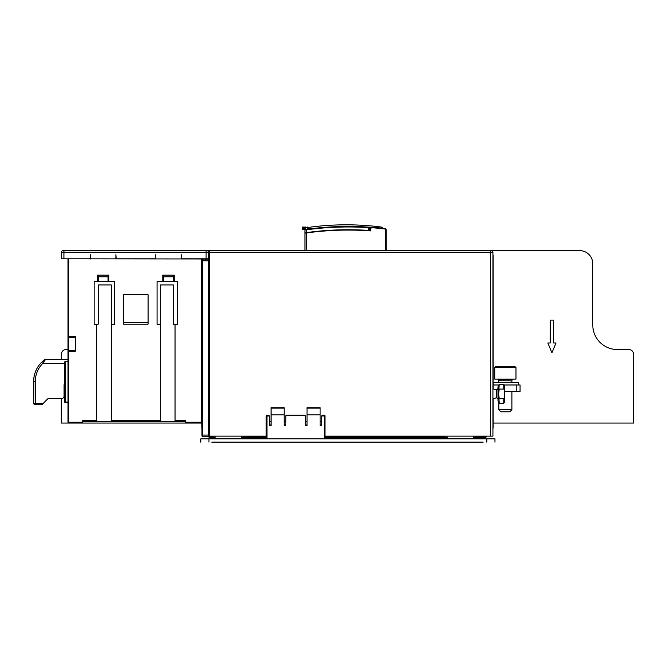 <?xml version="1.0" encoding="UTF-8"?>
<svg xmlns="http://www.w3.org/2000/svg" width="667" height="667" viewBox="0 0 667 667"><rect width="100%" height="100%" fill="white"/><g stroke="black" fill="none" stroke-linecap="round" stroke-linejoin="round"><path stroke-width="1" d="M210.188 437.769L210.188 436.952L208.554 436.135L210.188 437.769A1.634 1.634 0 0 1 208.554 436.135L210.188 437.769L213.457 437.769L210.188 437.769A1.634 1.634 0 0 1 208.554 436.135L209.371 436.135L209.371 250.642L206.753 250.642L491.296 250.642A1.634 1.634 0 0 1 492.93 252.276L492.93 436.135L325.004 436.135M386.21 250.642L386.21 230.098A1.634 1.634 0 0 0 384.767 228.473A310.53 310.53 0 0 0 372.111 227.239A1.634 1.634 0 0 0 370.352 228.864L370.844 230.915L370.844 228.864A1.142 1.142 0 0 1 372.078 227.73A310.038 310.038 0 0 1 384.709 228.956A1.142 1.142 0 0 1 385.718 230.098L385.718 250.642M370.352 230.382A307.262 307.262 0 0 0 369.051 230.29L368.559 230.415A307.262 307.262 0 0 0 306.612 232.583L305.152 232.791M361.964 230.048L355.027 229.815M347.374 229.748L345.214 229.756M341.145 229.832L334.209 230.065M327.28 230.465L322.369 230.84M320.36 231.015L313.457 231.724M306.612 250.642L306.612 229.782L306.545 229.298L305.403 229.456L306.545 229.298A310.53 310.53 0 0 0 305.794 229.398L305.794 227.547L307.429 227.547L307.429 229.173L308.246 229.073L307.429 229.173M369.051 230.29L368.593 227.139A310.53 310.53 0 0 0 306.545 229.298A310.53 310.53 0 0 1 368.593 227.139L369.051 227.63A0.492 0.492 0 0 0 368.593 227.139L369.535 227.697L368.593 227.139A310.53 310.53 0 0 1 371.411 227.339A310.53 310.53 0 0 0 368.593 227.139A310.53 310.53 0 0 1 371.411 227.339A310.53 310.53 0 0 0 368.593 227.139L368.559 227.63A310.038 310.038 0 0 0 309.471 229.406M305.069 232.8L306.57 232.591L305.069 232.8A0.492 0.492 0 0 0 304.977 233.083L304.977 250.642L304.977 233.083L306.612 232.925A306.77 306.77 0 0 1 370.844 230.915M309.471 228.914L309.471 228.698A1.634 1.634 0 0 1 310.897 227.08A277.022 277.022 0 0 1 381.599 227.08A1.634 1.634 0 0 1 382.958 228.264M208.554 258.813L206.103 258.813L206.103 250.642L63.098 250.642A1.634 1.634 0 0 0 61.464 252.276L208.554 252.276A1.634 1.634 0 0 0 206.92 250.642L209.371 250.642A0.817 0.817 0 0 0 208.554 251.459L208.554 436.71L202.801 436.71L208.554 436.71L202.801 436.71L202.801 259.138A0.825 0.825 0 0 0 201.976 259.955L202.018 258.971M492.93 428.731A4.902 4.902 0 0 0 493.096 427.472L493.096 398.708L493.096 427.472L493.096 423.061L633.65 423.061L633.65 354.419A4.902 4.902 0 0 0 628.748 349.516L617.308 349.516A24.512 24.512 0 0 1 592.788 325.004L592.788 263.715A13.073 13.073 0 0 0 579.715 250.642L491.462 250.65M208.554 252.276L490.478 252.276L490.478 250.642L491.462 250.642M483.125 437.769L483.125 438.869M211.823 437.769L211.823 438.869M483.125 442.138L211.823 442.138M175.046 324.187L175.046 420.61L185.676 420.61L185.676 423.061L201.851 423.061L201.851 427.472L201.851 422.736L201.851 427.472A4.902 4.902 0 0 0 201.976 428.573M75.354 350.333L68.818 350.333A0.817 0.817 0 0 0 68.001 351.15L68.001 422.244A0.817 0.817 0 0 0 68.818 423.061L61.297 423.061L61.297 398.549M61.297 359.321L61.297 354.419A4.902 4.902 0 0 1 66.2 349.516L68.001 349.516M308.246 229.073L308.246 227.547A0.492 0.492 0 0 0 307.762 227.063L304.977 227.547L304.977 232.816L304.977 229.94L306.612 229.782L304.977 229.94L305.403 229.456M304.977 229.515L304.977 227.547A0.492 0.492 0 0 1 305.469 227.063L302.526 227.063L303.343 227.063L302.526 227.547L302.526 227.063L302.526 229.515L304.977 229.515M302.526 227.547A0.492 0.492 0 0 1 303.018 227.063A0.492 0.492 0 0 0 302.526 227.547L303.343 227.063M303.343 229.515L303.343 227.547L305.469 227.063M496.365 389.786L496.365 397.824L496.365 389.786L493.096 388.903L492.93 254.285M493.096 255.544L493.096 382.366L518.426 382.366L518.426 384.984M553.568 342.98L553.568 320.102L550.3 320.102L550.3 342.98L547.849 342.98L551.934 352.785L556.02 342.98L553.568 342.98M208.554 259.138L202.801 259.138A0.825 0.825 0 0 0 201.976 259.955L201.976 259.955M208.554 260.78L201.976 260.78L201.976 435.893A0.825 0.825 0 0 0 202.801 436.71M201.976 422.244L201.201 422.244L201.201 423.061A0.817 0.817 0 0 0 201.976 422.494M68.001 258.971L68.001 336.443A0.817 0.817 0 0 0 68.818 337.26L68.818 336.443L75.354 336.443L75.354 351.15L68.818 351.15L68.818 337.26L75.354 337.26M162.79 281.691L162.79 275.154L174.229 275.154L174.229 281.691M82.708 421.427L160.338 421.427L160.338 284.959L173.412 284.959L160.338 284.959M111.306 324.187L111.306 284.959L98.232 284.959L98.232 324.187L94.147 324.187L94.147 281.691L114.574 281.691L114.574 324.187L111.306 324.187L111.306 421.427M97.415 281.691L97.415 275.154L108.854 275.154L108.854 281.691M96.598 421.427L96.598 324.187M82.708 422.244L68.818 422.244L68.818 423.061L82.708 423.061L82.708 420.61L96.598 420.61M148.082 322.52L148.082 324.154L123.57 324.154L123.57 294.764L148.082 294.764L148.082 322.52L123.57 322.52M185.676 421.427L160.338 421.427M204.302 258.971L64.074 258.813M206.103 258.813L181.582 258.813L181.257 254.727L181.257 258.971M98.232 281.691L98.232 276.788L108.037 276.788L108.037 281.691M98.232 275.154L98.232 276.788M108.037 276.788L108.037 275.154M111.306 284.959L98.232 284.959M173.412 284.959L173.412 324.187L177.497 324.187L177.497 281.691L157.07 281.691L157.07 324.187L160.338 324.187M175.046 421.427L175.046 420.61M173.412 275.154L173.412 281.691M163.607 281.691L163.607 276.788L173.412 276.788M163.607 275.154L163.607 276.788M325.004 437.769L447.173 437.769M473.32 437.769L484.759 437.769A1.634 1.634 0 0 0 486.393 436.135A1.634 1.634 0 0 1 484.759 437.769L484.759 436.952A0.817 0.817 0 0 0 485.576 436.135M213.457 436.135L213.457 437.769L215.091 437.769M241.237 437.769L266.166 437.769M445.539 436.135L445.539 437.769M242.871 437.769L242.871 436.135M209.371 436.135L266.166 436.135M321.861 415.541L322.553 415.174L321.736 415.991L325.004 415.991A0.817 0.817 0 0 0 324.187 415.174L321.844 415.583L322.553 415.174L321.736 415.991L321.736 425.796L320.102 425.796L320.102 414.882L307.02 414.882L307.02 407.72L320.102 407.72L320.102 414.882M321.736 424.979L321.736 425.796L321.736 424.979L320.102 424.979M200.792 442.138L200.792 438.869L494.972 438.869L494.972 442.138M473.32 436.135L473.32 438.869M447.173 438.869L447.173 436.135M215.091 438.869L215.091 436.135M241.237 436.135L241.237 438.869M266.983 438.869L266.983 415.991L269.435 415.991L268.618 415.174L266.275 415.583L266.983 415.174A0.817 0.817 0 0 0 266.166 415.991L266.166 438.869M266.983 415.174L266.166 415.991L266.983 415.991L266.983 415.174M271.069 414.882L271.069 407.72L284.142 407.72L284.142 414.882L271.069 414.882L271.069 425.796L269.435 425.796L269.435 415.991L268.618 415.174M271.069 415.749L271.069 421.711L269.435 421.711M286.401 415.191L285.776 415.991L285.776 421.711L284.142 421.711L284.142 415.749M285.843 415.666L285.776 425.796L284.142 425.796L284.142 414.882M302.118 415.174L305.319 415.666M285.776 415.991A0.817 0.817 0 0 1 286.593 415.174L289.044 415.174M307.02 414.882L307.02 425.796L305.386 425.796L305.386 415.991L305.386 421.711L307.02 421.711L307.02 415.749M321.736 421.711L320.102 421.711L320.102 415.749M305.386 425.796L305.386 424.979L307.02 424.979M325.004 438.869L325.004 415.991L324.187 415.174L322.553 415.174M286.593 415.174L304.569 415.174A0.817 0.817 0 0 1 305.386 415.991M271.069 424.979L269.435 424.979L269.435 425.796M284.142 424.979L285.776 424.979L285.776 425.796M324.187 415.174L324.896 415.583L324.187 415.174L324.896 415.583L324.187 415.174L324.896 415.583L324.187 415.174L324.187 438.869M492.93 388.903L492.93 398.708M498.841 396.765L499.241 403.243L497.999 400.917L497.999 386.702L498.816 385.334M503.843 398.674L499.116 398.783M498.574 401.125L498.666 401.759M499.241 398.524L498.574 394.114M498.758 396.248L498.824 396.665M504.485 393.847L504.202 396.715M504.169 390.754L504.485 393.497M504.302 391.462L504.194 390.887M499.241 389.086L498.566 393.805L499.241 384.375L503.76 384.375L503.76 389.086L499.241 389.086M499.241 403.243L503.76 403.243L503.76 398.524M498.683 387.685L498.891 388.327M503.76 384.375L504.535 385.718L504.535 401.901L503.76 403.243M474.954 437.769L474.954 436.135M68.818 350.333A0.817 0.817 0 0 0 68.001 351.15L68.001 336.443L68.818 336.443L68.818 258.971M61.622 398.549L48.057 398.549L61.622 398.549A2.451 2.451 0 0 0 64.074 396.098L64.074 384.659L64.732 384.659M68.001 359.321L44.672 359.638A1.634 1.634 0 0 1 45.648 359.321L41.713 362.173M42.796 361.155L44.297 359.93M48.057 398.549L43.155 403.452L35.309 403.452L35.309 381.391A25.363 25.363 0 0 1 42.788 363.407L41.629 362.248C45.281 359.029 44.564 359.555 45.648 359.321L42.788 363.407L64.732 363.407M68.001 361.772L64.732 361.772L64.732 402.143A0.492 0.492 0 0 0 65.216 402.635L68.001 402.635M64.074 396.098L64.074 384.659M43.155 403.452L42.338 404.269L34.492 404.269A0.817 0.817 0 0 1 33.675 403.452L33.909 377.847L33.35 377.847L33.35 381.391L35.309 381.391M41.629 362.248A26.997 26.997 0 0 0 33.675 381.391A26.997 26.997 0 0 1 41.629 362.248M33.675 398.899L33.35 381.391M155.761 258.971L155.761 254.727L155.436 258.813L116.208 258.813L115.883 254.727L115.883 258.971M90.387 258.971L90.387 254.727L90.062 258.813L61.464 258.813L61.464 252.276A1.634 1.634 0 0 1 63.098 250.642M617.308 349.516A24.512 24.512 0 0 1 592.788 325.004A24.512 24.512 0 0 0 617.308 349.516L628.748 349.516L617.308 349.516M633.65 423.061L633.65 354.419L633.65 423.061M493.096 423.061L493.096 427.472L493.096 423.061M369.051 227.697L369.535 227.697L369.535 230.332M185.676 423.061L82.708 423.061M211.823 442.188L483.125 442.188M504.11 384.984L520.06 384.984L520.06 391.521L504.535 391.521M493.096 384.984L498.916 384.984M511.889 391.521L511.889 409.746L498.816 409.746L498.816 402.443M511.889 409.746L509.846 411.789L500.859 411.789L498.816 409.746M515.975 379.098L494.731 379.098L494.731 367.625L515.975 367.625L515.975 379.098M497.115 366.316L514.666 366.316L496.04 366.316L494.731 367.625M209.371 250.642A0.817 0.817 0 0 0 208.554 251.459M370.352 228.864L370.844 228.864M368.559 230.415L368.559 227.63L369.051 227.63M483.125 438.102L473.32 438.102M447.173 438.102L325.004 438.102M266.166 438.102L241.237 438.102M215.091 438.102L211.823 438.102M307.429 227.063L308.246 227.547M368.559 227.63A310.038 310.038 0 0 0 306.612 229.782M304.977 227.547L304.494 227.547L304.494 229.515M208.554 435.067L201.976 435.067M201.201 258.971L201.201 422.244L185.676 422.244M68.001 422.244L68.818 422.244L68.818 351.15L68.001 351.15M160.338 420.61L111.306 420.61M445.539 436.952L325.004 436.952M266.166 436.952L242.871 436.952M213.457 436.952L210.188 436.952L210.188 436.135M492.93 252.276L490.478 252.276L490.478 436.135M473.32 438.327L447.173 438.327M241.237 438.327L215.091 438.327M208.963 442.138L208.963 438.869M486.802 438.869L486.802 442.138M271.069 408.129L284.142 408.129M307.02 408.129L320.102 408.129M484.759 436.952L474.954 436.952M68.001 402.143L65.216 402.143L65.216 361.772M65.216 402.635L64.732 402.143M35.309 404.269L35.309 403.452L33.675 403.452M63.915 258.813L63.915 250.642M385.718 230.098L386.21 230.098M384.767 228.473L384.709 228.956M372.111 227.239L372.078 227.73M370.769 227.78A310.038 310.038 0 0 0 369.535 227.697M516.792 384.984L516.792 391.521M511.889 380.832L498.799 380.707L511.889 380.832L511.889 382.366M498.799 380.707L498.591 379.623L512.114 379.623L512.756 379.098M303.343 227.547L303.835 227.063M496.365 397.824L493.096 398.708M496.69 397.824L497.999 399.133M496.69 389.786L497.999 388.486M43.388 360.647L44.681 359.638L43.397 360.647M498.816 380.832L498.816 382.366M511.906 380.707L512.114 379.623M498.591 379.623L497.949 379.098M513.59 366.316L496.04 366.316M515.975 367.625L514.666 366.316"/></g></svg>
